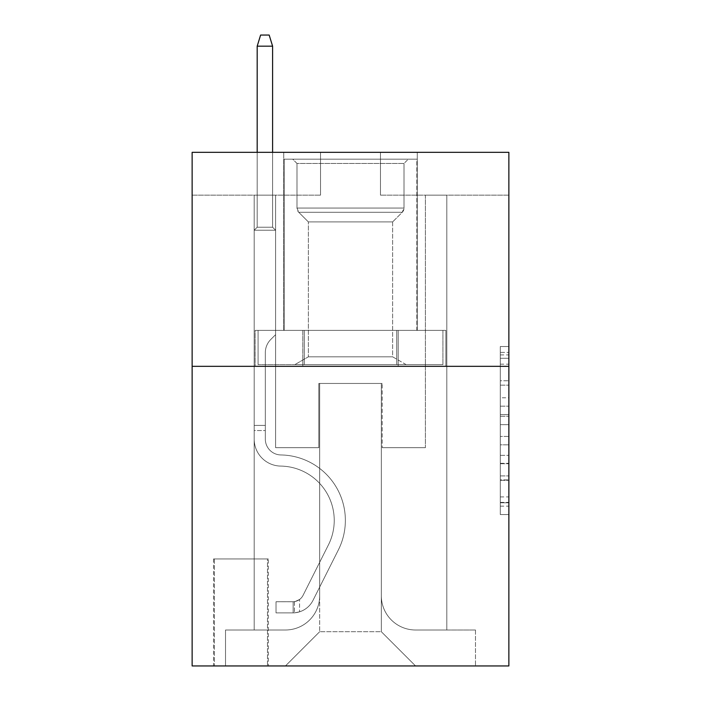 <?xml version="1.0" encoding="UTF-8"?>
<svg xmlns="http://www.w3.org/2000/svg" width="701" height="701" viewBox="0 0 701 701"><rect width="100%" height="100%" fill="white"/><g stroke="black" fill="none" stroke-linecap="round" stroke-linejoin="round"><path stroke-width="0.53" stroke-dasharray="3.5 2.63" d="M500.304 397.774L500.304 424.657L508.865 424.657L508.865 506.166L508.865 354.916L508.865 424.657L500.304 424.657L500.304 352.393L500.304 514.569L500.304 346.513L500.304 502.801L508.865 502.801L500.304 502.801L508.865 502.801L500.304 502.801L500.304 475.918L500.304 514.569L508.865 514.569L508.865 346.513L508.865 502.38L508.865 436.425L500.304 436.425L508.865 436.425L508.865 475.918L508.865 358.281L500.304 358.281L508.865 358.281L508.865 514.569L508.865 354.916L508.865 514.569L500.304 514.569L500.304 346.513L508.865 346.513L508.865 354.916L508.865 346.513L508.865 354.916L508.865 346.513L508.865 352.393L508.865 346.513L500.304 346.513L500.304 358.281L508.865 358.281L500.304 358.281L500.304 397.774L508.865 397.774M417.27 152.327L417.27 330.381L283.73 330.381L417.27 330.381L283.73 330.381L417.27 330.381L417.27 152.327L283.73 152.327L283.73 330.381L283.73 152.327L417.27 152.327M268.317 558.942L213.533 558.942L268.317 558.942L268.317 665.95L213.533 665.95L268.317 665.95M213.533 558.942L213.533 665.95M508.865 414.571L508.865 406.168L508.865 414.571L500.304 414.571L500.304 380.757L500.304 480.325L500.304 455.326L508.865 455.326L500.304 455.326L500.304 514.569L508.865 514.569L500.304 514.569L508.865 514.569L500.304 514.569L500.304 346.513L508.865 346.513L500.304 346.513L508.865 346.513L500.304 346.513L500.304 414.571L508.865 414.571M508.865 366.334L508.865 665.95L192.135 665.95L192.135 366.334L508.865 366.334L508.865 152.327L380.459 152.327L508.865 152.327L508.865 195.132L508.865 152.327L192.135 152.327L320.541 152.327L192.135 152.327L192.135 366.334L508.865 366.334L192.135 366.334M254.191 195.132L254.191 629.997L285.438 629.997A34.244 34.244 0 0 0 319.682 595.754L319.682 383.456L319.682 631.706L319.682 383.456L319.682 631.706L319.682 383.456L381.318 383.456L381.318 595.754A34.244 34.244 0 0 0 415.562 629.997L446.809 629.997L446.809 195.132L446.809 629.997L446.809 195.132L446.809 629.997L446.809 195.132L446.809 629.997L446.809 195.132L446.809 629.997L446.809 195.132L446.809 629.997L446.809 195.132L446.809 629.997L446.809 195.132L446.809 629.997L446.809 195.132L446.809 629.997L446.809 195.132L446.809 629.997L475.48 629.997L415.562 629.997L446.809 629.997L415.562 629.997L446.809 629.997L415.562 629.997L446.809 629.997L415.562 629.997L446.809 629.997L415.562 629.997L446.809 629.997L415.562 629.997L446.809 629.997L415.562 629.997L446.809 629.997L415.562 629.997L446.809 629.997L446.809 195.132L425.402 195.132L446.809 195.132L425.402 195.132L446.809 195.132L425.402 195.132L446.809 195.132L425.402 195.132L446.809 195.132L425.402 195.132L446.809 195.132L425.402 195.132L446.809 195.132L425.402 195.132L446.809 195.132L425.402 195.132L446.809 195.132L425.402 195.132L446.809 195.132L425.402 195.132L446.809 195.132L446.809 629.997L415.562 629.997A34.244 34.244 0 0 1 381.318 595.754A34.244 34.244 0 0 0 415.562 629.997A34.244 34.244 0 0 1 381.318 595.754A34.244 34.244 0 0 0 415.562 629.997A34.244 34.244 0 0 1 381.318 595.754A34.244 34.244 0 0 0 415.562 629.997A34.244 34.244 0 0 1 381.318 595.754A34.244 34.244 0 0 0 415.562 629.997A34.244 34.244 0 0 1 381.318 595.754A34.244 34.244 0 0 0 415.562 629.997A34.244 34.244 0 0 1 381.318 595.754A34.244 34.244 0 0 0 415.562 629.997A34.244 34.244 0 0 1 381.318 595.754A34.244 34.244 0 0 0 415.562 629.997A34.244 34.244 0 0 1 381.318 595.754A34.244 34.244 0 0 0 415.562 629.997A34.244 34.244 0 0 1 381.318 595.754L381.318 383.456L381.318 631.706L319.682 631.706L381.318 631.706L415.562 665.95L475.48 665.95L285.438 665.95L415.562 665.95L381.318 631.706L415.562 665.95L381.318 631.706L381.318 383.456L381.318 631.706L381.318 383.456L318.824 383.456L318.824 447.659L275.598 447.659L275.598 195.132L254.191 195.132L254.191 629.997L285.438 629.997A34.244 34.244 0 0 0 319.682 595.754L319.682 383.456L318.824 383.456L318.824 447.659L275.598 447.659L275.598 195.132L254.191 195.132L254.191 629.997L285.438 629.997L225.52 629.997L285.438 629.997L254.191 629.997L254.191 195.132L254.191 629.997L254.191 195.132L254.191 629.997L254.191 195.132L254.191 629.997L254.191 195.132L254.191 629.997L254.191 195.132L254.191 629.997L254.191 195.132L254.191 629.997L254.191 195.132L254.191 629.997L254.191 195.132L275.598 195.132L254.191 195.132L275.598 195.132L254.191 195.132L275.598 195.132L254.191 195.132L275.598 195.132L254.191 195.132L275.598 195.132L254.191 195.132L275.598 195.132L254.191 195.132L275.598 195.132L254.191 195.132L275.598 195.132L254.191 195.132L275.598 195.132L254.191 195.132L254.191 629.997L254.191 195.132M319.682 595.754L319.682 383.456L318.824 383.456L318.824 447.659L275.598 447.659L275.598 195.132L275.598 447.659L275.598 195.132L275.598 447.659L275.598 195.132L275.598 447.659L275.598 195.132L275.598 447.659L275.598 195.132L275.598 447.659L275.598 195.132L275.598 447.659L275.598 195.132L275.598 447.659L275.598 195.132L275.598 447.659L275.598 195.132L275.598 447.659L318.824 447.659L275.598 447.659L318.824 447.659L275.598 447.659L318.824 447.659L275.598 447.659L318.824 447.659L275.598 447.659L318.824 447.659L275.598 447.659L318.824 447.659L275.598 447.659L318.824 447.659L275.598 447.659L318.824 447.659L275.598 447.659L318.824 447.659L318.824 383.456L318.824 447.659L318.824 383.456L318.824 447.659L318.824 383.456L318.824 447.659L318.824 383.456L318.824 447.659L318.824 383.456L318.824 447.659L318.824 383.456L318.824 447.659L318.824 383.456L318.824 447.659L318.824 383.456L318.824 447.659L318.824 383.456L319.682 383.456L318.824 383.456L319.682 383.456L318.824 383.456L319.682 383.456L318.824 383.456L319.682 383.456L318.824 383.456L319.682 383.456L318.824 383.456L319.682 383.456L318.824 383.456L319.682 383.456L318.824 383.456L319.682 383.456L318.824 383.456L319.682 383.456L319.682 595.754A34.244 34.244 0 0 1 285.438 629.997A34.244 34.244 0 0 0 319.682 595.754A34.244 34.244 0 0 1 285.438 629.997A34.244 34.244 0 0 0 319.682 595.754A34.244 34.244 0 0 1 285.438 629.997A34.244 34.244 0 0 0 319.682 595.754A34.244 34.244 0 0 1 285.438 629.997A34.244 34.244 0 0 0 319.682 595.754A34.244 34.244 0 0 1 285.438 629.997A34.244 34.244 0 0 0 319.682 595.754A34.244 34.244 0 0 1 285.438 629.997A34.244 34.244 0 0 0 319.682 595.754A34.244 34.244 0 0 1 285.438 629.997A34.244 34.244 0 0 0 319.682 595.754A34.244 34.244 0 0 1 285.438 629.997A34.244 34.244 0 0 0 319.682 595.754M508.865 195.132L380.459 195.132L508.865 195.132M192.135 195.132L320.541 195.132L192.135 195.132L192.135 152.327L192.135 195.132M214.392 665.95L267.467 665.95L214.392 665.95L214.392 558.942L267.467 558.942L267.467 665.95L267.467 558.942L214.392 558.942L214.392 665.95M225.52 665.95L285.438 665.95L319.682 631.706L285.438 665.95L319.682 631.706L285.438 665.95L225.52 665.95L225.52 629.997L225.52 665.95M382.176 383.456L381.318 383.456L382.176 383.456L381.318 383.456L382.176 383.456L381.318 383.456L382.176 383.456L381.318 383.456L382.176 383.456L381.318 383.456L382.176 383.456L381.318 383.456L382.176 383.456L381.318 383.456L382.176 383.456L381.318 383.456L382.176 383.456L381.318 383.456L382.176 383.456L381.318 383.456L382.176 383.456L382.176 447.659L382.176 383.456M380.459 195.132L380.459 152.327L380.459 195.132M320.541 195.132L320.541 152.327L320.541 195.132M475.48 629.997L475.48 665.95L475.48 629.997M425.402 195.132L425.402 447.659L382.176 447.659L425.402 447.659L382.176 447.659L425.402 447.659L382.176 447.659L425.402 447.659L382.176 447.659L425.402 447.659L382.176 447.659L425.402 447.659L382.176 447.659L425.402 447.659L382.176 447.659L425.402 447.659L382.176 447.659L425.402 447.659L382.176 447.659L425.402 447.659L382.176 447.659L425.402 447.659L425.402 195.132M445.889 366.334L255.111 366.334L445.889 366.334L445.889 330.381L255.111 330.381L398.194 330.381L398.194 366.334L398.194 330.381L302.806 330.381L302.806 366.334L302.806 330.381L255.111 330.381L255.111 366.334L255.111 330.381L445.889 330.381L445.889 366.334M302.806 330.381L302.806 366.334L302.806 330.381M398.194 330.381L398.194 366.334L398.194 330.381M500.304 424.657L508.865 424.657L500.304 424.657M500.304 352.393L500.304 346.513L500.304 352.393L508.865 352.393L500.304 352.393M500.304 479.905L500.304 444.828L500.304 479.905L508.865 479.905L500.304 479.905M500.304 444.828L500.304 436.425L508.865 436.425L500.304 436.425L500.304 444.828L508.865 444.828L500.304 444.828M500.304 380.757L500.304 358.281L500.304 380.757L508.865 380.757L500.304 380.757M500.304 346.513L508.865 346.513L500.304 346.513L500.304 354.916L500.304 346.513L508.865 346.513M500.304 514.569L508.865 514.569L500.304 514.569L500.304 506.166L500.304 514.569M254.191 430.537L254.191 230.226L275.598 230.226L254.191 230.226L257.188 227.229L272.601 227.229L257.188 227.229L254.191 230.226L275.598 230.226L275.598 334.666L270.77 339.486A18.603 18.603 0 0 0 265.329 352.638A18.603 18.603 0 0 1 270.77 339.486L275.598 334.666L275.598 230.226L254.191 230.226L257.188 227.229L272.601 227.229L275.598 230.226L254.191 230.226L275.598 230.226L272.601 227.229L257.188 227.229L254.191 230.226L257.188 227.229L272.601 227.229L275.598 230.226L254.191 230.226L275.598 230.226L275.598 334.666L270.77 339.486A18.603 18.603 0 0 0 265.329 352.638A18.603 18.603 0 0 1 270.77 339.486L275.598 334.666L275.598 230.226L254.191 230.226L257.188 227.229L254.191 230.226L275.598 230.226L254.191 230.226L257.188 227.229L272.601 227.229L257.188 227.229L254.191 230.226L275.598 230.226L272.601 227.229L275.598 230.226L254.191 230.226L257.188 227.229L272.601 227.229L257.188 227.229L254.191 230.226L275.598 230.226L275.598 334.666L270.77 339.486A18.603 18.603 0 0 0 265.329 352.638A18.603 18.603 0 0 1 270.77 339.486L275.598 334.666L275.598 230.226L254.191 230.226L257.188 227.229L272.601 227.229L275.598 230.226L254.191 230.226L275.598 230.226L272.601 227.229L257.188 227.229L254.191 230.226L257.188 227.229L272.601 227.229L275.598 230.226L254.191 230.226L275.598 230.226L275.598 334.666L270.77 339.486A18.603 18.603 0 0 0 265.329 352.638A18.603 18.603 0 0 1 270.77 339.486L275.598 334.666L275.598 230.226L254.191 230.226L257.188 227.229L254.191 230.226L275.598 230.226L254.191 230.226L257.188 227.229L272.601 227.229L257.188 227.229L254.191 230.226L254.191 439.124A26.962 26.962 0 0 0 280.733 466.086A26.962 26.962 0 0 1 254.191 439.124L254.191 230.226L254.191 439.124A26.962 26.962 0 0 0 280.733 466.086A26.962 26.962 0 0 1 254.191 439.124L254.191 230.226L254.191 439.124A26.962 26.962 0 0 0 280.733 466.086A26.962 26.962 0 0 1 254.191 439.124L254.191 230.226L254.191 439.124A26.962 26.962 0 0 0 280.733 466.086A54.363 54.363 0 0 1 328.445 544.852A54.363 54.363 0 0 0 280.733 466.086A26.962 26.962 0 0 1 254.191 439.124L254.191 230.226L275.598 230.226L272.601 227.229L275.598 230.226L275.598 334.666L270.77 339.486A18.603 18.603 0 0 0 265.329 352.638A18.603 18.603 0 0 1 270.77 339.486L275.598 334.666L275.598 230.226L254.191 230.226L254.191 439.124A26.962 26.962 0 0 0 280.733 466.086A26.962 26.962 0 0 1 254.191 439.124L254.191 230.226L275.598 230.226L272.601 227.229L257.188 227.229L272.601 227.229L275.598 230.226L254.191 230.226L275.598 230.226L275.598 334.666L270.77 339.486A18.603 18.603 0 0 0 265.329 352.638A18.603 18.603 0 0 1 270.77 339.486L275.598 334.666L275.598 230.226L254.191 230.226L254.191 439.124A26.962 26.962 0 0 0 280.733 466.086A26.962 26.962 0 0 1 254.191 439.124L254.191 230.226L275.598 230.226L272.601 227.229L257.188 227.229L254.191 230.226L275.598 230.226L275.598 334.666L270.77 339.486A18.603 18.603 0 0 0 265.329 352.638A18.603 18.603 0 0 1 270.77 339.486L275.598 334.666L275.598 230.226L254.191 230.226L254.191 439.124A26.962 26.962 0 0 0 280.733 466.086A54.363 54.363 0 0 1 328.445 544.852A54.363 54.363 0 0 0 280.733 466.086A26.962 26.962 0 0 1 254.191 439.124L254.191 230.226L275.598 230.226L272.601 227.229L275.598 230.226L275.598 334.666L270.77 339.486A18.603 18.603 0 0 0 265.329 352.638A18.603 18.603 0 0 1 270.77 339.486L275.598 334.666L275.598 230.226L254.191 230.226L254.191 439.124A26.962 26.962 0 0 0 280.733 466.086A26.962 26.962 0 0 1 254.191 439.124L254.191 230.226L275.598 230.226L272.601 227.229L257.188 227.229L272.601 227.229L275.598 230.226L254.191 230.226L275.598 230.226L275.598 334.666L270.77 339.486A18.603 18.603 0 0 0 265.329 352.638A18.603 18.603 0 0 1 270.77 339.486L275.598 334.666L275.598 230.226L254.191 230.226L254.191 439.124A26.962 26.962 0 0 0 280.733 466.086A26.962 26.962 0 0 1 254.191 439.124L254.191 230.226L275.598 230.226L272.601 227.229L257.188 227.229L254.191 230.226L275.598 230.226L275.598 334.666L270.77 339.486A18.603 18.603 0 0 0 265.329 352.638A18.603 18.603 0 0 1 270.77 339.486L275.598 334.666L275.598 230.226L254.191 230.226L254.191 439.124L254.191 430.537L265.329 430.537L265.329 425.402L254.191 425.402L265.329 425.402L265.329 439.124L265.329 352.638L265.329 439.124A15.834 15.834 0 0 0 280.908 454.958A15.834 15.834 0 0 1 265.329 439.124L265.329 352.638L265.329 439.124L265.329 425.402L254.191 425.402L265.329 425.402L265.329 439.124A15.834 15.834 0 0 0 280.908 454.958A15.834 15.834 0 0 1 265.329 439.124L265.329 352.638L265.329 439.124A15.834 15.834 0 0 0 280.908 454.958A15.834 15.834 0 0 1 265.329 439.124L265.329 352.638L265.329 439.124L265.329 425.402L254.191 425.402L265.329 425.402L265.329 439.124A15.834 15.834 0 0 0 280.908 454.958A65.491 65.491 0 0 1 338.39 549.847A65.491 65.491 0 0 0 280.908 454.958A15.834 15.834 0 0 1 265.329 439.124L265.329 352.638L265.329 439.124A15.834 15.834 0 0 0 280.908 454.958A15.834 15.834 0 0 1 265.329 439.124L265.329 352.638L265.329 439.124L265.329 425.402L254.191 425.402L265.329 425.402L265.329 439.124A15.834 15.834 0 0 0 280.908 454.958A15.834 15.834 0 0 1 265.329 439.124L265.329 352.638L265.329 439.124A15.834 15.834 0 0 0 280.908 454.958A65.491 65.491 0 0 1 338.39 549.847A65.491 65.491 0 0 0 280.908 454.958A15.834 15.834 0 0 1 265.329 439.124L265.329 352.638L265.329 439.124L265.329 425.402L254.191 425.402L265.329 425.402L265.329 439.124A15.834 15.834 0 0 0 280.908 454.958A15.834 15.834 0 0 1 265.329 439.124L265.329 352.638L265.329 439.124A15.834 15.834 0 0 0 280.908 454.958A15.834 15.834 0 0 1 265.329 439.124L265.329 352.638L265.329 439.124L265.329 430.537L254.191 430.537M293.149 612.876A22.686 22.686 0 0 0 312.988 600.38L338.39 549.847A65.491 65.491 0 0 0 280.908 454.958A65.491 65.491 0 0 1 338.39 549.847L312.988 600.38L338.39 549.847A65.491 65.491 0 0 0 280.908 454.958A15.834 15.834 0 0 1 265.329 439.124A15.834 15.834 0 0 0 280.908 454.958A15.834 15.834 0 0 1 265.329 439.124A15.834 15.834 0 0 0 280.908 454.958A65.491 65.491 0 0 1 338.39 549.847A65.491 65.491 0 0 0 280.908 454.958A15.834 15.834 0 0 1 265.329 439.124A15.834 15.834 0 0 0 280.908 454.958A15.834 15.834 0 0 1 265.329 439.124A15.834 15.834 0 0 0 280.908 454.958A65.491 65.491 0 0 1 338.39 549.847A65.491 65.491 0 0 0 280.908 454.958A15.834 15.834 0 0 1 265.329 439.124A15.834 15.834 0 0 0 280.908 454.958A65.491 65.491 0 0 1 338.39 549.847L312.988 600.38L338.39 549.847A65.491 65.491 0 0 0 280.908 454.958A15.834 15.834 0 0 1 265.329 439.124A15.834 15.834 0 0 0 280.908 454.958A15.834 15.834 0 0 1 265.329 439.124A15.834 15.834 0 0 0 280.908 454.958A65.491 65.491 0 0 1 338.39 549.847A65.491 65.491 0 0 0 280.908 454.958A15.834 15.834 0 0 1 265.329 439.124A15.834 15.834 0 0 0 280.908 454.958A65.491 65.491 0 0 1 338.39 549.847A65.491 65.491 0 0 0 280.908 454.958A15.834 15.834 0 0 1 265.329 439.124A15.834 15.834 0 0 0 280.908 454.958A15.834 15.834 0 0 1 265.329 439.124A15.834 15.834 0 0 0 280.908 454.958A65.491 65.491 0 0 1 338.39 549.847L312.988 600.38A22.686 22.686 0 0 1 299.564 611.815A22.686 22.686 0 0 0 312.988 600.38L338.39 549.847A65.491 65.491 0 0 0 280.908 454.958A15.834 15.834 0 0 1 265.329 439.124A15.834 15.834 0 0 0 280.908 454.958A65.491 65.491 0 0 1 338.39 549.847A65.491 65.491 0 0 0 280.908 454.958A65.491 65.491 0 0 1 338.39 549.847L312.988 600.38L338.39 549.847A65.491 65.491 0 0 0 280.908 454.958A65.491 65.491 0 0 1 338.39 549.847A65.491 65.491 0 0 0 280.908 454.958A65.491 65.491 0 0 1 338.39 549.847L312.988 600.38L338.39 549.847A65.491 65.491 0 0 0 280.908 454.958A65.491 65.491 0 0 1 338.39 549.847L312.988 600.38A22.686 22.686 0 0 1 299.564 611.815C292.974 613.217 292.974 613.217 299.564 611.815C292.974 613.217 292.974 613.217 299.564 611.815A22.686 22.686 0 0 0 312.988 600.38L338.39 549.847A65.491 65.491 0 0 0 280.908 454.958A65.491 65.491 0 0 1 338.39 549.847A65.491 65.491 0 0 0 280.908 454.958A65.491 65.491 0 0 1 338.39 549.847L312.988 600.38L338.39 549.847A65.491 65.491 0 0 0 280.908 454.958A65.491 65.491 0 0 1 338.39 549.847L312.988 600.38L338.39 549.847A65.491 65.491 0 0 0 280.908 454.958A65.491 65.491 0 0 1 338.39 549.847A65.491 65.491 0 0 0 280.908 454.958A65.491 65.491 0 0 1 338.39 549.847L312.988 600.38A22.686 22.686 0 0 1 299.564 611.815C292.974 613.217 292.974 613.217 299.564 611.815C292.974 613.217 292.974 613.217 299.564 611.815A22.686 22.686 0 0 0 312.988 600.38L338.39 549.847A65.491 65.491 0 0 0 280.908 454.958A65.491 65.491 0 0 1 338.39 549.847L312.988 600.38A22.686 22.686 0 0 1 299.564 611.815C292.974 613.217 292.974 613.217 299.564 611.815C292.974 613.217 292.974 613.217 299.564 611.815A22.686 22.686 0 0 0 312.988 600.38L338.39 549.847L312.988 600.38A22.686 22.686 0 0 1 299.564 611.815C292.974 613.217 292.974 613.217 299.564 611.815C292.974 613.217 292.974 613.217 299.564 611.815A22.686 22.686 0 0 0 312.988 600.38L338.39 549.847L312.988 600.38A22.686 22.686 0 0 1 299.564 611.815C292.974 613.217 292.974 613.217 299.564 611.815C292.974 613.217 292.974 613.217 299.564 611.815A22.686 22.686 0 0 0 312.988 600.38L338.39 549.847L312.988 600.38A22.686 22.686 0 0 1 299.564 611.815C292.974 613.217 292.974 613.217 299.564 611.815C292.974 613.217 292.974 613.217 299.564 611.815A22.686 22.686 0 0 0 312.988 600.38L338.39 549.847L312.988 600.38A22.686 22.686 0 0 1 299.564 611.815C292.974 613.217 292.974 613.217 299.564 611.815C292.974 613.217 292.974 613.217 299.564 611.815A22.686 22.686 0 0 0 312.988 600.38L338.39 549.847L312.988 600.38A22.686 22.686 0 0 1 299.564 611.815C292.974 613.217 292.974 613.217 299.564 611.815C292.974 613.217 292.974 613.217 299.564 611.815A22.686 22.686 0 0 0 312.988 600.38L338.39 549.847L312.988 600.38A22.686 22.686 0 0 1 299.564 611.815C292.974 613.217 292.974 613.217 299.564 611.815C292.974 613.217 292.974 613.217 299.564 611.815A22.686 22.686 0 0 0 312.988 600.38A22.686 22.686 0 0 1 293.149 612.876L293.149 601.738A11.558 11.558 0 0 0 303.042 595.377L328.445 544.852A54.363 54.363 0 0 0 280.733 466.086A54.363 54.363 0 0 1 328.445 544.852L303.042 595.377L328.445 544.852A54.363 54.363 0 0 0 280.733 466.086A26.962 26.962 0 0 1 254.191 439.124A26.962 26.962 0 0 0 280.733 466.086A26.962 26.962 0 0 1 254.191 439.124A26.962 26.962 0 0 0 280.733 466.086A54.363 54.363 0 0 1 328.445 544.852A54.363 54.363 0 0 0 280.733 466.086A26.962 26.962 0 0 1 254.191 439.124A26.962 26.962 0 0 0 280.733 466.086A26.962 26.962 0 0 1 254.191 439.124A26.962 26.962 0 0 0 280.733 466.086A54.363 54.363 0 0 1 328.445 544.852A54.363 54.363 0 0 0 280.733 466.086A26.962 26.962 0 0 1 254.191 439.124A26.962 26.962 0 0 0 280.733 466.086A54.363 54.363 0 0 1 328.445 544.852L303.042 595.377L328.445 544.852A54.363 54.363 0 0 0 280.733 466.086A26.962 26.962 0 0 1 254.191 439.124A26.962 26.962 0 0 0 280.733 466.086A26.962 26.962 0 0 1 254.191 439.124A26.962 26.962 0 0 0 280.733 466.086A54.363 54.363 0 0 1 328.445 544.852A54.363 54.363 0 0 0 280.733 466.086A26.962 26.962 0 0 1 254.191 439.124A26.962 26.962 0 0 0 280.733 466.086A54.363 54.363 0 0 1 328.445 544.852A54.363 54.363 0 0 0 280.733 466.086A26.962 26.962 0 0 1 254.191 439.124A26.962 26.962 0 0 0 280.733 466.086A26.962 26.962 0 0 1 254.191 439.124A26.962 26.962 0 0 0 280.733 466.086A54.363 54.363 0 0 1 328.445 544.852L303.042 595.377A11.558 11.558 0 0 1 299.564 599.495C293.079 602.474 293.079 602.474 299.564 599.495C293.079 602.474 293.079 602.474 299.564 599.495A11.558 11.558 0 0 0 303.042 595.377L328.445 544.852A54.363 54.363 0 0 0 280.733 466.086A26.962 26.962 0 0 1 254.191 439.124A26.962 26.962 0 0 0 280.733 466.086A54.363 54.363 0 0 1 328.445 544.852A54.363 54.363 0 0 0 280.733 466.086A54.363 54.363 0 0 1 328.445 544.852L303.042 595.377L328.445 544.852A54.363 54.363 0 0 0 280.733 466.086A54.363 54.363 0 0 1 328.445 544.852A54.363 54.363 0 0 0 280.733 466.086A54.363 54.363 0 0 1 328.445 544.852L303.042 595.377L328.445 544.852A54.363 54.363 0 0 0 280.733 466.086A54.363 54.363 0 0 1 328.445 544.852L303.042 595.377A11.558 11.558 0 0 1 299.564 599.495C293.079 602.474 293.079 602.474 299.564 599.495C293.079 602.474 293.079 602.474 299.564 599.495A11.558 11.558 0 0 0 303.042 595.377L328.445 544.852A54.363 54.363 0 0 0 280.733 466.086A54.363 54.363 0 0 1 328.445 544.852A54.363 54.363 0 0 0 280.733 466.086A54.363 54.363 0 0 1 328.445 544.852L303.042 595.377L328.445 544.852A54.363 54.363 0 0 0 280.733 466.086A54.363 54.363 0 0 1 328.445 544.852L303.042 595.377L328.445 544.852A54.363 54.363 0 0 0 280.733 466.086A54.363 54.363 0 0 1 328.445 544.852A54.363 54.363 0 0 0 280.733 466.086A54.363 54.363 0 0 1 328.445 544.852L303.042 595.377A11.558 11.558 0 0 1 299.564 599.495C293.079 602.474 293.079 602.474 299.564 599.495C293.079 602.474 293.079 602.474 299.564 599.495A11.558 11.558 0 0 0 303.042 595.377L328.445 544.852A54.363 54.363 0 0 0 280.733 466.086A54.363 54.363 0 0 1 328.445 544.852L303.042 595.377A11.558 11.558 0 0 1 299.564 599.495C293.079 602.474 293.079 602.474 299.564 599.495C293.079 602.474 293.079 602.474 299.564 599.495A11.558 11.558 0 0 0 303.042 595.377L328.445 544.852L303.042 595.377A11.558 11.558 0 0 1 299.564 599.495C293.079 602.474 293.079 602.474 299.564 599.495C293.079 602.474 293.079 602.474 299.564 599.495A11.558 11.558 0 0 0 303.042 595.377L328.445 544.852L303.042 595.377A11.558 11.558 0 0 1 299.564 599.495C293.079 602.474 293.079 602.474 299.564 599.495C293.079 602.474 293.079 602.474 299.564 599.495A11.558 11.558 0 0 0 303.042 595.377L328.445 544.852L303.042 595.377A11.558 11.558 0 0 1 299.564 599.495C293.079 602.474 293.079 602.474 299.564 599.495C293.079 602.474 293.079 602.474 299.564 599.495A11.558 11.558 0 0 0 303.042 595.377L328.445 544.852L303.042 595.377A11.558 11.558 0 0 1 299.564 599.495C293.079 602.474 293.079 602.474 299.564 599.495C293.079 602.474 293.079 602.474 299.564 599.495A11.558 11.558 0 0 0 303.042 595.377L328.445 544.852L303.042 595.377A11.558 11.558 0 0 1 299.564 599.495C293.079 602.474 293.079 602.474 299.564 599.495C293.079 602.474 293.079 602.474 299.564 599.495A11.558 11.558 0 0 0 303.042 595.377L328.445 544.852L303.042 595.377A11.558 11.558 0 0 1 299.564 599.495C293.079 602.474 293.079 602.474 299.564 599.495C293.079 602.474 293.079 602.474 299.564 599.495A11.558 11.558 0 0 0 303.042 595.377A11.558 11.558 0 0 1 293.149 601.738L293.149 612.876L276.028 612.876L293.149 612.876A22.686 22.686 0 0 0 312.988 600.38A22.686 22.686 0 0 1 293.149 612.876L293.149 601.738L276.028 601.747L293.149 601.738A11.558 11.558 0 0 0 303.042 595.377A11.558 11.558 0 0 1 293.149 601.738L293.149 612.876L276.028 612.876L276.028 601.747L276.028 612.876L293.149 612.876A22.686 22.686 0 0 0 312.988 600.38A22.686 22.686 0 0 1 293.149 612.876L293.149 601.738L276.028 601.747L293.149 601.738A11.558 11.558 0 0 0 303.042 595.377A11.558 11.558 0 0 1 293.149 601.738L293.149 612.876L276.028 612.876L276.028 601.747L276.028 612.876L293.149 612.876A22.686 22.686 0 0 0 312.988 600.38A22.686 22.686 0 0 1 293.149 612.876L293.149 601.738L276.028 601.747L293.149 601.738A11.558 11.558 0 0 0 303.042 595.377A11.558 11.558 0 0 1 293.149 601.738L293.149 612.876L276.028 612.876L276.028 601.747L276.028 612.876L293.149 612.876A22.686 22.686 0 0 0 312.988 600.38A22.686 22.686 0 0 1 293.149 612.876L293.149 601.738L276.028 601.747L293.149 601.738A11.558 11.558 0 0 0 303.042 595.377A11.558 11.558 0 0 1 293.149 601.738L293.149 612.876L276.028 612.876L276.028 601.747L276.028 612.876L293.149 612.876A22.686 22.686 0 0 0 312.988 600.38A22.686 22.686 0 0 1 293.149 612.876L293.149 601.738L276.028 601.747L293.149 601.738A11.558 11.558 0 0 0 303.042 595.377A11.558 11.558 0 0 1 293.149 601.738L293.149 612.876L276.028 612.876L276.028 601.747L276.028 612.876L293.149 612.876A22.686 22.686 0 0 0 312.988 600.38A22.686 22.686 0 0 1 293.149 612.876L293.149 601.738L276.028 601.747L293.149 601.738A11.558 11.558 0 0 0 303.042 595.377A11.558 11.558 0 0 1 293.149 601.738L293.149 612.876L276.028 612.876L276.028 601.747L276.028 612.876L293.149 612.876A22.686 22.686 0 0 0 312.988 600.38A22.686 22.686 0 0 1 293.149 612.876L293.149 601.738L276.028 601.747L293.149 601.738A11.558 11.558 0 0 0 303.042 595.377A11.558 11.558 0 0 1 293.149 601.738L293.149 612.876L276.028 612.876L276.028 601.747L276.028 612.876L293.149 612.876A22.686 22.686 0 0 0 312.988 600.38A22.686 22.686 0 0 1 293.149 612.876L293.149 601.738L276.028 601.747L293.149 601.738A11.558 11.558 0 0 0 303.042 595.377A11.558 11.558 0 0 1 293.149 601.738L293.149 612.876L276.028 612.876L276.028 601.747L276.028 612.876L293.149 612.876A22.686 22.686 0 0 0 312.988 600.38A22.686 22.686 0 0 1 293.149 612.876L293.149 601.738L276.028 601.747L293.149 601.738A11.558 11.558 0 0 0 303.042 595.377A11.558 11.558 0 0 1 293.149 601.738L293.149 612.876L276.028 612.876L276.028 601.747L276.028 612.876L293.149 612.876M257.188 46.178L272.601 46.178L269.175 35.05L272.601 46.178L269.175 35.05L260.614 35.05L257.188 46.178L257.188 227.229L257.188 46.178L272.601 46.178L272.601 227.229L275.598 230.226L272.601 227.229L272.601 46.178L257.188 46.178L260.614 35.05L269.175 35.05L260.614 35.05L257.188 46.178L257.188 227.229L257.188 46.178L272.601 46.178L269.175 35.05L272.601 46.178L272.601 227.229L272.601 46.178L257.188 46.178L260.614 35.05L269.175 35.05L260.614 35.05L257.188 46.178L257.188 227.229L257.188 46.178L272.601 46.178L269.175 35.05L272.601 46.178L272.601 227.229L272.601 46.178L257.188 46.178L260.614 35.05L269.175 35.05L260.614 35.05L257.188 46.178L257.188 227.229L257.188 46.178L272.601 46.178L269.175 35.05L272.601 46.178L272.601 227.229L272.601 46.178L257.188 46.178L260.614 35.05L269.175 35.05L260.614 35.05L257.188 46.178L257.188 227.229L257.188 46.178L272.601 46.178L269.175 35.05L272.601 46.178L272.601 227.229L272.601 46.178L257.188 46.178L260.614 35.05L269.175 35.05L260.614 35.05L257.188 46.178L257.188 227.229L257.188 46.178L272.601 46.178L269.175 35.05L272.601 46.178L272.601 227.229L272.601 46.178L257.188 46.178L260.614 35.05L269.175 35.05L260.614 35.05L257.188 46.178L257.188 227.229L257.188 46.178L272.601 46.178L269.175 35.05L272.601 46.178L272.601 227.229L272.601 46.178L257.188 46.178L260.614 35.05L269.175 35.05L260.614 35.05L257.188 46.178L257.188 227.229L257.188 46.178L272.601 46.178L269.175 35.05L272.601 46.178L272.601 227.229L272.601 46.178L257.188 46.178L260.614 35.05L269.175 35.05L260.614 35.05L257.188 46.178L257.188 227.229L257.188 46.178L272.601 46.178L269.175 35.05L272.601 46.178L272.601 227.229L272.601 46.178L257.188 46.178L260.614 35.05L269.175 35.05L260.614 35.05L257.188 46.178L257.188 152.327M296.996 163.456L292.72 159.18L408.28 159.18L292.72 159.18L408.28 159.18L292.72 159.18L296.996 163.456L404.004 163.456L408.28 159.18L404.004 163.456L296.996 163.456L404.004 163.456L296.996 163.456L296.996 208.057L404.004 208.057L404.004 163.456L404.004 208.057L296.996 208.057L404.004 208.057L296.996 208.057L296.996 163.456M392.63 356.818L406.142 364.625L294.858 364.625L406.142 364.625L294.858 364.625L406.142 364.625L392.63 356.818L308.37 356.818L294.858 364.625L308.37 356.818L392.63 356.818L308.37 356.818L392.63 356.818L392.63 221.91L402.251 212.289A5.994 5.994 0 0 0 404.004 208.057L402.251 212.289L298.749 212.289A5.994 5.994 0 0 1 296.996 208.057L298.749 212.289L402.251 212.289L298.749 212.289L402.251 212.289L392.63 221.91L308.37 221.91L308.37 356.818L308.37 221.91L392.63 221.91L308.37 221.91L298.749 212.289L308.37 221.91L392.63 221.91L392.63 356.818M284.159 159.18L416.841 159.18L416.841 330.381L284.159 330.381L416.841 330.381L284.159 330.381L416.841 330.381L416.841 159.18L284.159 159.18L284.159 330.381L284.159 159.18L416.841 159.18L284.159 159.18M396.713 330.381L258.082 330.381L396.713 330.381L396.713 364.625L442.918 364.625L258.082 364.625L442.918 364.625L304.287 364.625L396.713 364.625L396.713 330.381L442.918 330.381L442.918 364.625L442.918 330.381L304.287 330.381L304.287 364.625L258.082 364.625L304.287 364.625L304.287 330.381L396.713 330.381L396.713 364.625L396.713 330.381M258.082 330.381L258.082 364.625L258.082 330.381L304.287 330.381L258.082 330.381M304.287 330.381L304.287 364.625L304.287 330.381M276.028 601.747L292.72 601.747L276.028 601.747L276.028 612.876L276.028 601.747M299.564 611.815C292.974 613.217 292.974 613.217 299.564 611.815C292.974 613.217 292.974 613.217 299.564 611.815L299.564 599.495L299.564 611.815M272.601 152.327L272.601 46.178M500.304 475.918L508.865 475.918L500.304 475.918M500.304 463.308L508.865 463.308M500.304 385.164L508.865 385.164L500.304 385.164M500.304 354.916L508.865 354.916M500.304 506.166L508.865 506.166M500.304 496.921L508.865 496.921M500.304 364.161L508.865 364.161M500.304 416.254L508.865 416.254L500.304 416.254M500.304 463.729L508.865 463.729L500.304 463.729M500.304 480.325L508.865 480.325L500.304 480.325M500.304 406.168L508.865 406.168L500.304 406.168M500.304 502.38L508.865 502.38M500.304 502.801L508.865 502.801M500.304 358.281L508.865 358.281M294.429 601.616L294.429 612.814L294.429 601.616"/><path stroke-width="1.05" d="M508.865 366.334L508.865 665.95L192.135 665.95L192.135 152.327L508.865 152.327L508.865 366.334L192.135 366.334M272.601 152.327L272.601 46.178L257.188 46.178L257.188 152.327M257.188 46.178L260.614 35.05L269.175 35.05L272.601 46.178"/></g></svg>
